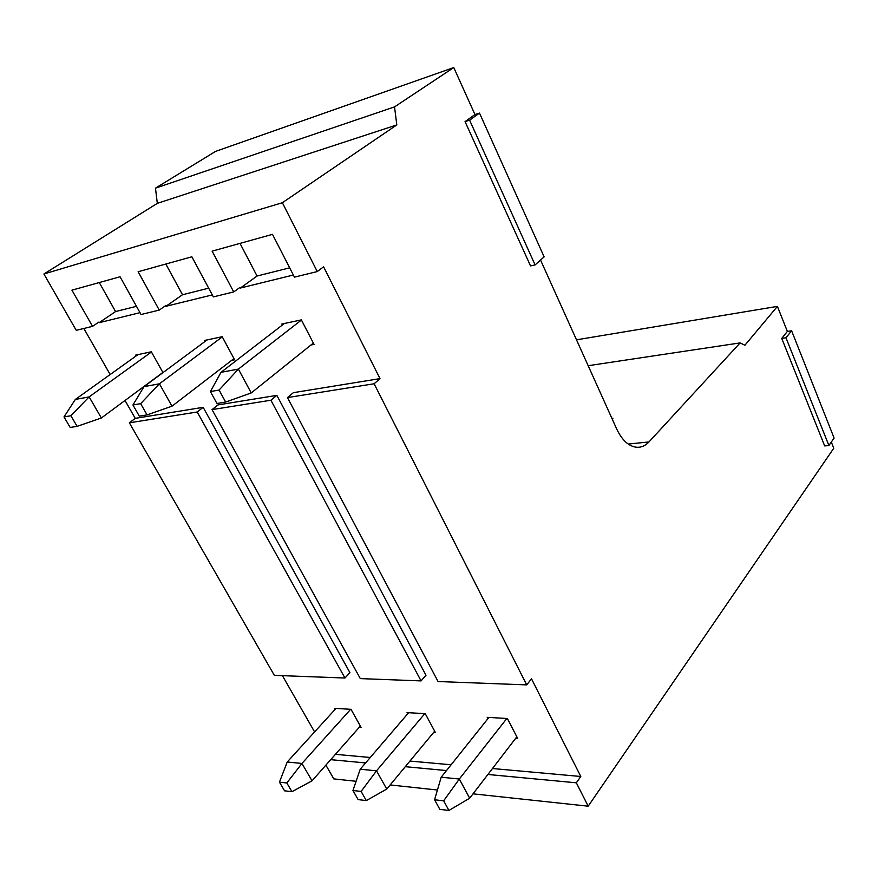 <?xml version="1.0" encoding="UTF-8"?>
<svg xmlns="http://www.w3.org/2000/svg" width="878" height="878" viewBox="0 0 878 878"><rect width="100%" height="100%" fill="white"/><g stroke="black" fill="none" stroke-linecap="round" stroke-linejoin="round"><path stroke-width="1.32" d="M325.892 765.122L333.794 778.896L356.084 781.288M390.161 784.943L437.431 790.013M473.033 793.833L588.183 806.191L833.771 448.241L831.323 442.062M335.989 708.436L287.216 762.005L279.445 782.133L284.56 790.815L291.935 791.693L286.81 782.978L301.944 763.454L287.216 762.005M137.956 354.624L75.332 399.457L89.128 396.889L101.376 417.983L162.88 372.459M286.81 782.978L279.445 782.133M350.662 709.292L301.944 763.454L312.03 780.827L360.353 726.062M151.444 351.979L89.128 396.889L70.877 415.744L77.11 426.346L70.218 427.476L63.995 416.929L75.332 399.457M312.03 780.827L291.935 791.693M101.376 417.983L77.11 426.346M70.877 415.744L63.995 416.929M162.968 372.623L151.334 351.782L135.673 355.107L136.134 355.93M335.407 754.334L370.275 757.484M409.927 761.061L451.116 764.782M492.481 768.524L580.786 776.492L531.497 678.815L526.712 684.884L374.116 383.763L287.446 397.591L438.067 681.537L526.712 684.884M282.42 675.665L314.598 731.923M125.016 400.489L135.245 418.356L203.147 407.326L349.916 672.647L344.955 678.025L274.342 675.358L129.351 422.823L197.21 411.991L344.955 678.025M83.827 328.471L110.167 374.522M43.9 274.002L157.327 203.356L396.812 124.917L282.376 202.73L43.9 274.002L76.243 330.326L92.53 326.353L98.797 322.116L99.126 322.698L140.008 312.667M92.53 326.353L71.93 290.157L120.056 276.768L141.04 314.522L159.258 310.088L165.569 305.687L165.909 306.301L212.289 294.92M159.258 310.088L138.131 271.741L191.865 256.782L213.354 296.896L233.724 291.924L240.067 287.358L240.418 288.017L293.362 275.023M282.376 202.73L317.265 271.565L323.598 266.813L380.009 378.616L374.116 383.763M287.446 397.591L293.384 392.675L380.009 378.616M359.3 727.258L361.088 727.379L351.002 709.314L334.485 708.348L335.089 709.413M231.638 360.364L234.613 359.793L222.189 336.724L204.75 340.423L205.232 341.322M433.578 732.504L435.455 732.636L425.248 713.682L407.041 712.607L407.699 713.803M212.037 409.62L217.963 404.923L276.844 395.363L425.984 675.237L421.067 680.9L360.309 678.606L212.037 409.62L270.907 400.225L421.067 680.9M515.693 738.299L517.68 738.431L507.385 718.511L487.202 717.326L487.905 718.665M310.955 345.01L314.05 344.406L301.373 319.888L281.838 324.037L282.365 325.036M408.632 712.706L360.221 769.216L352.945 790.496L358.136 799.606L366.313 800.582L386.748 789.07L434.676 731.176M207.131 339.918L143.992 386.671L132.94 404.977L139.328 416.161L147.054 414.899L140.656 403.65L159.423 383.796L171.978 406.185L233.965 358.586M352.945 790.496L361.11 791.429L376.519 770.829L360.221 769.216M424.82 713.66L376.519 770.829L386.748 789.07M361.11 791.429L366.313 800.582M222.277 336.889L159.423 383.796L143.992 386.671M171.978 406.185L147.054 414.899M140.656 403.65L132.94 404.977M276.844 395.363L270.907 400.225M233.724 291.924L212.114 251.152L272.487 234.349L294.437 277.13L317.265 271.565M588.183 806.191L576.341 782.814L487.905 774.473M446.496 770.566L405.274 766.681M365.588 762.938L330.71 759.657M135.245 418.356L129.351 422.823M394.529 106.897L453.772 67.551L215.472 151.444L155.472 188.155L394.529 106.897L396.812 124.917M157.327 203.356L155.472 188.155M203.147 407.326L197.21 411.991M576.341 782.814L580.786 776.492M453.772 67.551L474.954 114.535L465.055 121.625L530.531 265.902L535.108 264.915L469.609 120.187L479.498 113.086L544.13 256.87L535.108 264.915M540.552 260.064L616.685 428.991C622.107 440.339 628.835 446.452 636.868 447.297C641.39 447.517 645.418 445.739 648.952 441.941L740.11 342.903L744.895 345.252L777.414 306.378L787.368 331.423L781.738 338.403L824.672 445.925L828.909 445.541L785.986 337.767L781.738 338.403M99.28 282.551L115.578 311.558L136.474 306.312M99.126 322.698L115.578 311.558M240.418 288.017L257.056 276.021L289.663 267.834M240.012 243.382L257.056 276.021M165.909 306.301L182.492 294.756L208.679 288.171M165.821 264.037L182.492 294.756M479.498 113.086L474.954 114.535M576.495 339.819L777.414 306.378M785.986 337.767L791.605 330.776L834.1 438.045L828.909 445.541M791.605 330.776L787.368 331.423M740.11 342.903L588.161 365.709M611.878 418.312L612.976 418.191L612.185 418.993M469.609 120.187L465.055 121.625M488.903 717.425L441.184 777.217L434.566 799.781L439.834 809.362L448.932 810.449L443.664 800.813L459.326 779.016L441.184 777.217M284.351 323.51L221.004 372.327L238.377 369.089L251.229 392.938L313.358 343.079M443.664 800.813L434.566 799.781M506.836 718.478L459.326 779.016L469.675 798.212L516.835 736.807M301.45 320.02L238.377 369.089L219.083 390.051L225.646 402.047L216.943 403.474L210.402 391.555L221.004 372.327M469.675 798.212L448.932 810.449M251.229 392.938L225.646 402.047M219.083 390.051L210.402 391.555M648.952 441.941L628.231 444.059"/></g></svg>
